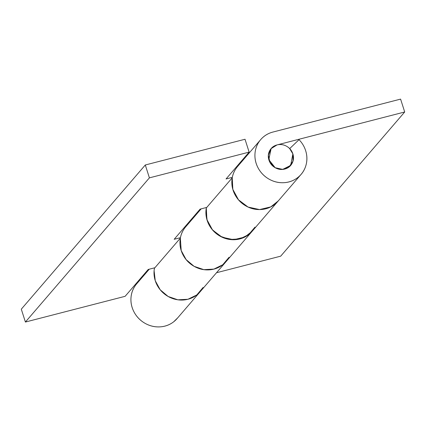 <?xml version="1.0" encoding="UTF-8"?>
<svg xmlns="http://www.w3.org/2000/svg" width="426" height="426" viewBox="0 0 426 426"><rect width="100%" height="100%" fill="white"/><g stroke="black" fill="none" stroke-linecap="round" stroke-linejoin="round"><path stroke-width="0.64" d="M268.939 160.075A12.892 12.125 -139.3 0 1 272.065 147.614A12.892 12.125 -139.3 0 1 292.87 153.898A12.892 12.125 -139.3 0 1 289.744 166.364A12.892 12.125 -139.3 0 1 268.939 160.075C269.999 163.408 272.076 165.948 275.164 167.706C278.253 169.457 281.453 169.91 284.754 169.053C288.061 168.201 290.505 166.294 292.087 163.339C293.674 160.378 293.935 157.231 292.87 153.898C291.805 150.57 289.733 148.024 286.645 146.272C283.556 144.515 280.356 144.068 277.054 144.92C273.748 145.772 271.303 147.678 269.717 150.639C268.135 153.6 267.874 156.741 268.939 160.075M236.76 167.509A26.646 25.054 40.7 0 0 241.814 203.101A26.646 25.054 40.7 0 0 277.661 201.61M305.634 150.607A26.646 25.054 -139.3 0 1 300.745 174.766A26.646 25.054 -139.3 0 1 264.903 176.268A26.646 25.054 -139.3 0 1 259.839 140.676A26.646 25.054 -139.3 0 1 272.97 132.039L400.594 99.109L404.7 111.985L277.054 144.92L404.7 111.985L280.702 256.164L404.7 111.985L400.594 99.109L272.97 132.039C267.97 133.327 263.832 135.905 260.563 139.776C257.293 143.653 255.44 148.163 255.009 153.317C254.578 158.472 255.637 163.398 258.193 168.094C260.744 172.791 264.354 176.47 269.03 179.128C273.705 181.785 278.652 182.972 283.876 182.695C289.094 182.413 293.711 180.715 297.715 177.589C301.725 174.468 304.446 170.453 305.889 165.538C307.332 160.629 307.247 155.65 305.634 150.607A26.646 25.054 40.7 0 0 299.041 139.68A26.646 25.054 -139.3 0 1 305.634 150.607M135.846 284.856A26.646 25.054 40.7 0 0 140.905 320.448A26.646 25.054 40.7 0 0 176.747 318.952M200.055 291.858A26.646 25.054 -139.3 0 1 175.123 299.276A26.646 25.054 -139.3 0 1 155.256 280.713A26.646 25.054 -139.3 0 1 154.494 267.847M289.68 148.615L292.87 153.898L290.681 165.394L282.715 169.399L275.164 167.706L268.801 159.628L271.128 148.578L277.054 144.92L271.053 148.669L268.375 155.224L269.919 162.37L275.164 167.706L282.347 169.426L289.041 166.955L292.992 161.124L292.87 153.898A12.892 12.125 -139.3 0 0 289.68 148.615L299.041 139.68L289.68 148.615M184.873 227.846A26.646 25.054 40.7 0 0 189.927 263.438A26.646 25.054 40.7 0 0 225.775 261.947M251.942 231.526A26.646 25.054 -139.3 0 1 227.01 238.943A26.646 25.054 -139.3 0 1 207.148 220.375A26.646 25.054 -139.3 0 1 206.381 207.51L205.982 210.348L207.148 220.375L212.073 229.433L220.018 236.142L229.768 239.476L239.838 238.933L248.693 234.593L254.993 227.117M216.509 272.731L280.702 256.164L216.509 272.731M136.565 283.961C133.295 287.832 131.442 292.348 131.011 297.497C130.58 302.652 131.645 307.577 134.195 312.279C136.746 316.976 140.356 320.65 145.032 323.307C149.707 325.965 154.654 327.157 159.878 326.875C165.096 326.593 169.713 324.894 173.717 321.774L177.791 317.748M237.463 166.635C234.199 170.512 232.351 175.027 231.925 180.182C231.499 185.331 232.564 190.257 235.12 194.954C237.671 199.645 241.286 203.319 245.962 205.976C250.637 208.628 255.584 209.816 260.803 209.533C266.021 209.251 270.632 207.547 274.637 204.427L278.705 200.406M180.342 238.15L154.409 268.305A26.646 25.054 40.7 0 0 155.256 280.713L160.187 289.771L168.132 296.475L177.876 299.813L187.946 299.27L196.807 294.93L203.106 287.454L196.807 294.93L187.946 299.27L177.876 299.813L168.132 296.475L160.187 289.771L155.256 280.713L154.095 270.68L154.489 267.847M185.576 226.973C182.312 230.844 180.464 235.36 180.038 240.514C179.612 245.669 180.677 250.589 183.228 255.286C185.784 259.982 189.4 263.657 194.075 266.309C198.75 268.96 203.697 270.148 208.916 269.866C214.134 269.583 218.746 267.885 222.75 264.759L226.818 260.744M232.229 177.812L206.296 207.968A26.646 25.054 40.7 0 0 221.169 236.76A26.646 25.054 40.7 0 0 252.176 231.259M278.119 201.088A26.646 25.054 -139.3 0 1 247.112 206.594A26.646 25.054 -139.3 0 1 232.239 177.802L206.296 207.968L206.898 219.544L212.547 229.997L222.106 237.213L233.64 239.737L244.822 237.053L252.298 231.11M226.11 261.564A26.646 25.054 -139.3 0 1 201.152 269.131A26.646 25.054 -139.3 0 1 181.199 250.541A26.646 25.054 -139.3 0 1 180.352 238.139L154.409 268.305A26.646 25.054 -139.3 0 0 155.256 280.713A26.646 25.054 40.7 0 0 175.208 299.297A26.646 25.054 40.7 0 0 200.167 291.735M242.49 160.788L241.446 161.06L242.49 160.788M245.019 139.254L145.298 164.984L21.3 309.169L25.406 322.04L149.404 177.86L249.13 152.125L226.046 178.963L232.324 177.344L226.046 178.963L249.13 152.125L245.019 139.254L145.298 164.984L149.404 177.86L249.13 152.125L245.019 139.254M190.603 221.126L189.559 221.392L190.603 221.126M174.159 239.3L180.438 237.681L174.159 239.3L200.103 209.134L174.159 239.3M154.888 267.746L148.216 269.466L125.132 296.31L25.406 322.04L125.132 296.31L148.216 269.466L154.888 267.746M206.775 207.409L200.103 209.134L206.775 207.409M149.404 177.86L25.406 322.04L21.3 309.169L145.298 164.984L149.404 177.86M232.239 177.802L232.841 189.378L238.491 199.831L248.049 207.047L259.588 209.571L270.766 206.887L278.242 200.944M229.05 257.283L222.75 264.759L213.895 269.099L203.82 269.647L194.075 266.309L186.13 259.604L181.199 250.541L180.352 238.139M237.617 166.454L260.701 139.611M278.024 201.2L300.554 175.001M136.703 283.796L149.26 269.2M177.109 318.541L225.588 262.176M185.731 226.786L201.147 208.862M226.137 261.537L277.475 201.839"/></g></svg>
